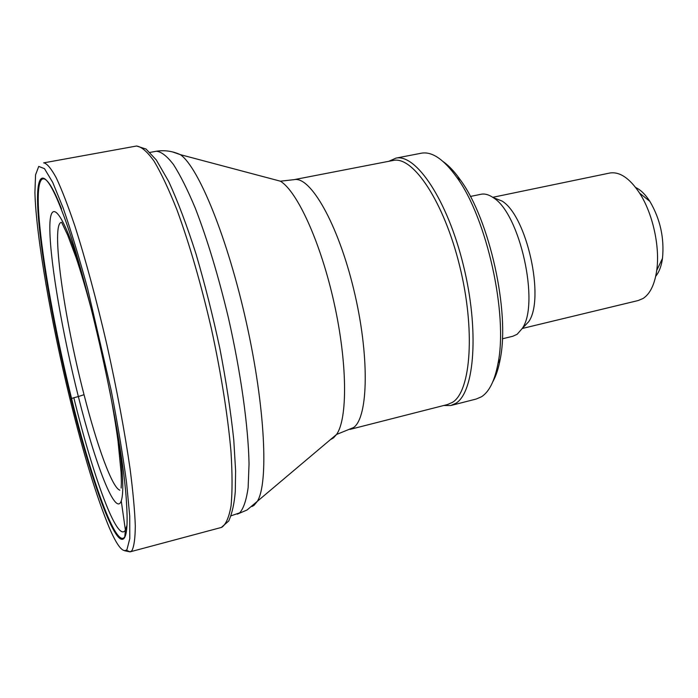 <?xml version="1.0" encoding="UTF-8"?>
<svg xmlns="http://www.w3.org/2000/svg" width="698" height="698" viewBox="0 0 698 698"><rect width="100%" height="100%" fill="white"/><g stroke="black" fill="none" stroke-linecap="round" stroke-linejoin="round"><path stroke-width="1.05" d="M124.462 537.765C116.086 550.801 91.054 480.826 71.056 398.663C54.793 332.388 41.531 259.481 38.224 215.097C34.935 171.001 43.346 162.503 61.808 210.7C86.587 272.761 123.049 437.297 126.486 502.516C127.76 521.982 127.088 533.734 124.462 537.765M126.966 549.562C123.057 553.435 117.107 546.002 109.097 527.26C96.507 496.802 83.455 454.005 69.948 398.89C51.111 322.031 36.06 235.924 34.917 192.578L35.554 174.858L38.73 166.429L44.48 168.646L52.708 182.387L63.064 207.768C70.864 230.218 79.049 257.161 87.616 288.597L111.2 390.531C117.753 424.48 122.865 455.122 126.539 482.466L129.723 516.031L129.784 538.603L126.966 549.562M502.377 338.8L512.768 336.279L517.148 334.281L522.217 328.496C539.982 303.857 519.897 213.23 493.216 197.647C488.949 194.69 484.97 193.547 481.28 194.219L480.835 194.314M522.819 327.868L528.648 321.761C545.234 298.761 526.772 215.499 501.879 200.963L493.137 197.586M528.648 321.761L522.217 328.496L638.155 300.541L643.12 298.456C650.108 293.841 654.645 284.505 656.722 270.458C660.151 246.839 652.717 213.274 639.569 193.093C629.648 178.199 619.754 171.507 609.895 173.008L609.406 173.113M655.701 276.277C659.113 272.159 661.381 266.182 662.498 258.339C664.452 238.07 660.238 219.085 649.873 201.373C645.406 194.472 640.668 189.865 635.677 187.526M350.003 429.401L447.497 404.543L452.557 402.31C471.019 391.098 475.469 329.587 459.633 265.816C443.98 201.975 413.251 156.029 393.384 160.409L392.704 160.54M443.692 405.512L450.76 405.529L455.873 403.296C474.701 391.979 479.36 329.657 463.306 264.978C447.435 200.221 416.165 153.665 395.923 158.123L388.891 161.282M451.362 405.372L476.202 399.038L481.55 396.743C489.289 391.726 494.786 380.558 498.049 363.239C508.153 314.405 486.829 218.186 456.867 177.44C444.033 159.545 432.315 151.449 421.697 153.141L420.973 153.281M492.814 381.736C496.06 375.96 498.529 368.404 500.23 359.06C510.011 311.919 489.542 219.556 460.593 180.232C454.799 171.961 449.067 165.81 443.405 161.796M125.649 534.965L124.785 536.788C116.444 549.884 91.499 480.311 71.571 398.488C55.508 333.051 42.377 261.087 38.975 216.773C35.589 172.755 43.555 163.079 61.529 208.903M124.785 536.788L125.404 530.105C117.456 543.794 93.235 477.109 73.831 397.764L71.571 398.488M43.651 162.878L43.808 162.852C47.054 163.541 51.207 168.541 56.285 177.868C61.834 189.743 68.02 205.753 74.843 225.89C85.365 258.714 96.542 300.035 106.794 344.341C116.932 389.877 124.698 431.399 130.09 468.908C133.013 491.732 134.758 510.709 135.307 525.856C135.194 538.507 134.025 546.822 131.809 550.801L130.037 551.865L126.294 550.225M135.831 146.144L136.572 146.022C141.519 146.685 147.357 151.745 154.092 161.203C161.247 173.244 168.864 189.463 176.943 209.836C189.463 243.977 200.963 283.65 211.424 328.845C221.074 373.212 227.871 416.13 230.977 451.562C232.373 473.576 232.408 491.636 231.082 505.736C229.04 517.297 225.925 524.486 221.746 527.313L221.126 527.505M119.873 490.171C112.282 488.094 97.109 446.127 84.039 394.702C63.823 316.84 50.465 222.261 61.625 222.348L67.61 234.99L75.96 257.248C80.043 269.114 87.477 293.91 93.532 317.799M118.145 436.66C122.979 471.316 124.017 492.736 121.251 500.928C115.598 517.314 95.233 464.249 78.35 396.56L84.039 394.702M126.992 525.175L125.404 530.105L121.251 500.928M43.808 162.852L136.546 146.022M73.831 397.764L78.35 396.56C62.82 334.927 50.509 264.673 49.855 230.436C49.043 195.841 62.139 208.466 81.465 271.932M126.225 528.229L126.731 528.718M231.117 515.796L239.728 512.829C243.567 508.467 246.368 500.108 248.13 487.745L249.038 463.943C248.331 426.557 240.819 372.427 228.333 317.503C218.326 275.754 207.35 239.405 195.414 208.475C187.71 190.013 180.398 175.373 173.497 164.562C166.988 156.108 161.282 151.667 156.387 151.239L155.82 151.344M252.03 506.504L254.028 505.335L257.239 501.478C268.721 483.601 265.292 407.719 246.464 323C227.731 238.262 198.572 167.092 180.372 154.651L172.45 151.894M330.442 439.627L333.426 437.943L336.541 434.47C347.752 418.765 347.456 363.021 334.089 302.888C320.801 242.747 297.365 191.47 280.404 181.192L271.531 178.836M237.268 514.147L247.022 510.011L336.541 434.47L353.633 427.508C368.518 417.072 369.643 354.854 353.72 289.365C337.954 223.805 310.409 175.922 294.128 179.648L280.404 181.192L180.372 154.651C172.581 151.108 164.588 149.974 156.387 151.239L149.983 152.408M130.037 551.865L124.663 550.766M221.1 527.514L130.482 551.743M136.572 146.022L146.056 149.049L156.3 159.973L168.707 181.489C177.772 201.294 186.863 225.41 195.981 253.845C204.872 284.13 212.855 315.766 219.914 348.764C226.178 381.44 230.794 411.846 233.778 439.967L235.61 470.871L235.278 491.558C234.327 503.476 232.146 513.292 228.726 520.996L221.362 527.435M109.551 389.737C113.12 408.653 115.947 425.806 118.023 441.188L121.086 472.302C121.618 486.026 121.182 484.63 121.138 488.059M481.28 194.219L470.382 196.461M501.879 200.963L493.216 197.647M609.895 173.008L492.736 197.316M649.873 201.373L639.569 193.093M662.498 258.339L656.722 270.458M126.137 528.482L126.678 529.197M393.384 160.409L294.128 179.648M421.697 153.141L395.923 158.123M460.593 180.232L456.867 177.44M500.23 359.06L498.049 363.239"/></g></svg>
